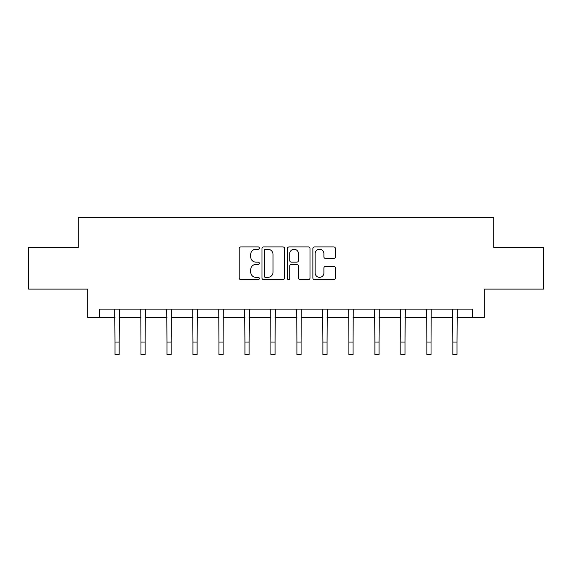 <?xml version="1.0" encoding="UTF-8"?>
<svg xmlns="http://www.w3.org/2000/svg" width="572" height="572" viewBox="0 0 572 572"><rect width="100%" height="100%" fill="white"/><g stroke="black" fill="none" stroke-linecap="round" stroke-linejoin="round"><path stroke-width="0.86" d="M259.345 248.076A1.144 1.144 0 0 0 258.201 246.932L240.826 246.932A1.637 1.637 0 0 0 239.189 248.563L239.189 277.999A1.637 1.637 0 0 0 240.826 279.637L258.201 279.637A1.144 1.144 0 0 0 259.345 278.493A1.144 1.144 0 0 0 258.201 277.348L255.949 277.348A5.234 5.234 0 0 1 250.715 272.115L250.715 269.662A5.234 5.234 0 0 1 255.949 264.428L258.201 264.428A1.144 1.144 0 0 0 259.345 263.284A1.144 1.144 0 0 0 258.201 262.14L255.949 262.14A5.234 5.234 0 0 1 250.715 256.907L250.715 254.454A5.234 5.234 0 0 1 255.949 249.22L258.201 249.22A1.144 1.144 0 0 0 259.345 248.076M333.791 258.458A1.637 1.637 0 0 0 335.428 256.821L335.428 248.563A1.637 1.637 0 0 0 333.791 246.932L314.493 246.932A1.637 1.637 0 0 0 312.863 248.563L312.863 277.999A1.637 1.637 0 0 0 314.493 279.637L333.791 279.637A1.637 1.637 0 0 0 335.428 277.999L335.428 268.025A1.637 1.637 0 0 0 333.791 266.388L325.532 266.388A1.637 1.637 0 0 0 323.895 268.025L323.895 272.973A4.376 4.376 0 0 1 319.526 277.348A4.376 4.376 0 0 1 315.151 272.973L315.151 253.596A4.376 4.376 0 0 1 319.526 249.22A4.376 4.376 0 0 1 323.895 253.596L323.895 256.821A1.637 1.637 0 0 0 325.532 258.458L333.791 258.458M99.406 317.431L99.406 309.102L472.594 309.102L472.594 317.431L484.255 317.431L484.255 289.11L543.4 289.11L543.4 247.454L493.75 247.454L493.75 217.467L78.25 217.467L78.25 247.454L28.6 247.454L28.6 289.11L87.745 289.11L87.745 317.431L114.986 317.431M284.57 248.563A1.637 1.637 0 0 0 282.933 246.932L263.635 246.932A1.637 1.637 0 0 0 262.005 248.563L262.005 277.999A1.637 1.637 0 0 0 263.635 279.637L282.933 279.637A1.637 1.637 0 0 0 284.57 277.999L284.57 248.563M289.067 246.932L308.365 246.932A1.637 1.637 0 0 1 309.995 248.563L309.995 277.999A1.637 1.637 0 0 1 308.365 279.637L300.107 279.637A1.637 1.637 0 0 1 298.47 277.999L298.47 266.066A1.637 1.637 0 0 0 296.832 264.428L291.355 264.428A1.637 1.637 0 0 0 289.718 266.066L289.718 278.493A1.144 1.144 0 0 1 288.574 279.637A1.144 1.144 0 0 1 287.43 278.493L287.43 248.563A1.637 1.637 0 0 1 289.067 246.932M119.148 317.431L140.977 317.431M145.138 317.431L166.96 317.431M171.128 317.431L192.95 317.431M197.118 317.431L218.94 317.431M223.109 317.431L244.93 317.431M249.099 317.431L270.921 317.431M275.089 317.431L296.911 317.431M301.079 317.431L322.901 317.431M327.07 317.431L348.891 317.431M353.06 317.431L374.882 317.431M379.05 317.431L400.872 317.431M405.04 317.431L426.862 317.431M431.023 317.431L452.852 317.431M457.014 317.431L472.594 317.431M265.437 249.22A1.144 1.144 0 0 0 264.293 250.364L264.293 276.204A1.144 1.144 0 0 0 265.437 277.348L267.81 277.348A5.234 5.234 0 0 0 273.037 272.115L273.037 254.454A5.234 5.234 0 0 0 267.81 249.22L265.437 249.22M298.47 253.675A4.376 4.376 0 0 0 294.094 249.299A4.376 4.376 0 0 0 289.718 253.675L289.718 260.503A1.637 1.637 0 0 0 291.355 262.14L296.832 262.14A1.637 1.637 0 0 0 298.47 260.503L298.47 253.675M114.772 309.102L114.986 342.035L119.148 342.035L119.362 309.102M114.986 342.035L114.986 354.533L119.148 354.533L119.148 342.035M140.762 309.102L140.977 342.035L145.138 342.035L145.352 309.102M140.977 342.035L140.977 354.533L145.138 354.533L145.138 342.035M166.752 309.102L166.96 342.035L171.128 342.035L171.343 309.102M166.96 342.035L166.96 354.533L171.128 354.533L171.128 342.035M192.743 309.102L192.95 342.035L197.118 342.035L197.326 309.102M192.95 342.035L192.95 354.533L197.118 354.533L197.118 342.035M218.733 309.102L218.94 342.035L223.109 342.035L223.316 309.102M218.94 342.035L218.94 354.533L223.109 354.533L223.109 342.035M244.723 309.102L244.93 342.035L249.099 342.035L249.306 309.102M244.93 342.035L244.93 354.533L249.099 354.533L249.099 342.035M270.713 309.102L270.921 342.035L275.089 342.035L275.296 309.102M270.921 342.035L270.921 354.533L275.089 354.533L275.089 342.035M296.704 309.102L296.911 342.035L301.079 342.035L301.287 309.102M296.911 342.035L296.911 354.533L301.079 354.533L301.079 342.035M322.694 309.102L322.901 342.035L327.07 342.035L327.277 309.102M322.901 342.035L322.901 354.533L327.07 354.533L327.07 342.035M348.684 309.102L348.891 342.035L353.06 342.035L353.267 309.102M348.891 342.035L348.891 354.533L353.06 354.533L353.06 342.035M374.674 309.102L374.882 342.035L379.05 342.035L379.257 309.102M374.882 342.035L374.882 354.533L379.05 354.533L379.05 342.035M400.657 309.102L400.872 342.035L405.04 342.035L405.248 309.102M400.872 342.035L400.872 354.533L405.04 354.533L405.04 342.035M426.648 309.102L426.862 342.035L431.023 342.035L431.238 309.102M426.862 342.035L426.862 354.533L431.023 354.533L431.023 342.035M452.638 309.102L452.852 342.035L457.014 342.035L457.228 309.102M452.852 342.035L452.852 354.533L457.014 354.533L457.014 342.035"/></g></svg>
